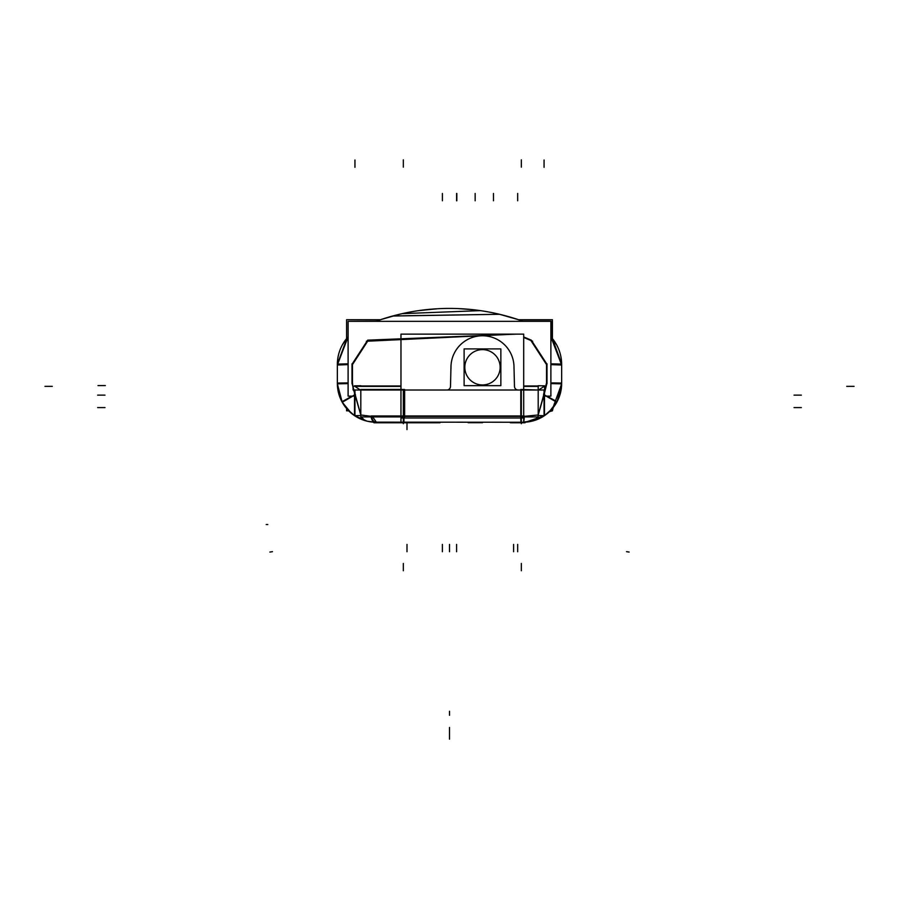 <?xml version="1.0" encoding="UTF-8"?>
<svg xmlns="http://www.w3.org/2000/svg" width="899" height="899" viewBox="0 0 899 899"><rect width="100%" height="100%" fill="white"/><g stroke="black" fill="none" stroke-linecap="round" stroke-linejoin="round"><path stroke-width="1.35" d="M373.995 422.755L439.971 422.755L376.198 422.26A5.866 4.338 90 0 1 371.86 416.394L403.325 416.394L403.325 390.009L403.325 416.394L371.86 416.394L360.802 414.99L371.86 416.394A5.866 4.338 90 0 0 376.198 422.26L373.995 422.193L373.995 422.8M523.578 416.394L538.198 414.978L523.578 416.394M352.093 396.133L341.946 401.741L337.35 383.851L348.104 383.603M364.758 420.53L362.555 419.159L361.14 416.922L362.555 419.159L365.41 420.71A5.866 5.866 0 0 1 364.983 420.608L364.972 420.597A5.866 5.866 0 0 1 361.14 416.922L364.972 420.597L354.543 415.664L367.084 421.17M364.96 420.597L354.543 415.664M347.767 409.888L354.498 415.63L346.868 408.876L342.058 401.954L351.251 413.192L342.058 401.954L354.948 394.695L354.948 390.009L354.948 415.664M536.062 419.507A5.866 5.866 0 0 1 534.399 420.474L525.005 422.193A38.848 38.848 0 0 0 525.432 422.17A38.848 38.848 0 0 1 525.005 422.193L525.005 422.8M522.802 422.26L525.005 422.755L510.34 422.755L525.005 422.755M546.907 396.133L557.054 401.741A38.848 38.848 0 0 0 561.65 383.851L557.054 401.741L549.008 412.09L556.942 401.943L544.064 394.695L538.209 414.956L546.985 383.154L546.985 364.275L531.309 340.159L523.701 336.968L531.309 340.159L546.985 364.275L546.985 383.154L544.064 394.695L556.942 401.943L553.323 407.449L547.749 413.192M549.514 411.618L552.413 410.821L550.334 410.821A38.848 38.848 0 0 1 544.502 415.63L546.48 414.214L544.502 415.63A38.848 38.848 0 0 0 552.244 408.742A38.848 38.848 0 0 1 544.502 415.63L547.412 413.461M534.242 420.53L534.197 420.541A5.866 5.866 0 0 1 534.085 420.586L536.456 419.159L537.872 416.922L534.04 420.597L544.457 415.664A38.848 38.848 0 0 1 539.434 418.518A38.848 38.848 0 0 0 544.457 415.664L534.04 420.597A38.848 38.848 0 0 0 534.399 420.485A38.848 38.848 0 0 1 534.04 420.597L534.017 420.608A38.848 38.848 0 0 0 534.04 420.597L536.534 419.743A38.848 38.848 0 0 0 536.602 419.721L537.141 419.518A38.848 38.848 0 0 0 537.838 419.226L541.468 417.473L537.838 419.237A38.848 38.848 0 0 1 537.141 419.518L536.613 419.721A38.848 38.848 0 0 1 536.534 419.743L534.028 420.597A5.866 5.866 0 0 0 538.175 414.54M525.803 422.137A38.848 38.848 0 0 0 531.759 421.215A38.848 38.848 0 0 1 525.803 422.137M533.703 420.698A38.848 38.848 0 0 0 533.748 420.687L532.747 420.968M535.568 420.103A38.848 38.848 0 0 0 535.59 420.091L536.95 419.586M540.153 418.17L538.804 418.81A38.848 38.848 0 0 1 538.602 418.9A38.848 38.848 0 0 0 538.759 418.833L540.254 418.114M553.739 406.91A38.848 38.848 0 0 0 556.672 402.437A38.848 38.848 0 0 1 553.739 406.91L552.683 408.236L553.739 406.91M538.198 390.009L538.198 414.72L538.198 390.009L544.58 389.975L544.58 385.963M544.064 386.401L538.647 390.009L544.064 386.401M470.829 334.147L494.147 334.147L470.829 334.147M360.353 390.009L354.948 386.401L360.353 390.009M354.948 390.009L354.948 394.695L360.791 414.956L352.003 383.154L352.003 364.275L367.691 340.159L516.15 334.147L367.691 340.159L352.003 364.275L352.003 383.154L354.948 394.695L342.058 401.954M360.802 390.009L360.802 414.72L360.802 390.009L353.105 389.975L353.105 385.963M518.588 319.741L552.413 319.741L552.413 338.597A41.051 41.051 0 0 1 561.65 364.084L561.65 383.851L561.65 364.095A41.051 41.051 0 0 0 552.413 338.597L552.413 319.741L518.588 319.741L499.541 314.279L392.582 316.032M480.392 310.627L402.168 313.65L480.392 310.627M346.025 339.294L342.339 344.924L346.025 339.294M561.133 389.716L561.65 383.851L557.054 401.741A38.848 38.848 0 0 0 561.65 383.851L550.885 383.603M541.591 417.417L542.614 416.833L541.591 417.417M555.56 404.303L556.301 403.078L555.56 404.303M380.974 319.55L399.448 314.279L380.974 319.55M418.642 310.616L437.88 308.717L418.642 310.616M457.625 308.559L472.863 309.672L457.625 308.559M494.899 313.223L496.653 313.605L494.899 313.223M553.02 339.339L556.627 344.856L553.02 339.339M561.077 357.701L561.493 360.904L561.077 357.701M468.188 422.699L482.482 422.699M439.903 422.71L438.352 422.71L439.903 422.699M390.492 389.424L400.965 389.424M348.295 321.336L354.745 321.336M559.583 351.655A41.051 41.051 0 0 0 551.076 337.024L551.076 321.246L522.892 321.246L551.076 321.246L551.076 337.035L551.076 321.246L522.892 321.246L550.952 321.246L550.952 336.889L550.952 321.246L522.892 321.246L550.952 321.246L550.952 336.889M374.063 422.71L375.613 422.71L374.063 422.699M348.115 321.336L376.321 321.168A216.243 216.243 0 0 1 381.839 319.269M550.896 336.833L550.896 321.168L522.679 321.168A216.243 216.243 0 0 0 518.285 319.639L499.541 314.279L392.863 315.954M346.587 410.821L348.666 410.821L346.587 410.821L346.587 408.551M346.587 338.597L346.587 319.741L380.412 319.741L346.587 319.741M550.334 410.821L544.502 415.63L552.244 408.742L557.054 401.741L561.65 383.851A38.848 38.848 0 0 1 552.413 408.551L552.413 410.821L553.222 407.573M400.965 418.001L400.965 334.147L523.701 334.147L523.701 418.001L400.965 418.001L400.965 422.26M354.498 390.009L354.498 415.664L360.802 415.563L360.825 390.009M360.825 415.484L360.802 416.922L404.651 416.922L404.651 389.481L360.802 389.481L360.802 415.484M403.932 422.26L404.033 415.956L371.399 415.956A5.866 4.405 90 0 0 375.793 422.26A5.866 4.405 90 0 0 375.883 422.26M400.965 415.956L523.701 415.956M523.701 422.249L523.701 418.001M523.24 422.26A5.866 1.011 -90 0 0 524.252 415.956M520.914 422.238L520.656 415.956M538.186 390.009L520.802 389.481L520.802 416.922L538.198 416.922L538.186 415.304M542.221 390.009L356.791 390.009L542.221 390.009M373.265 422.148L525.005 422.249M337.372 382.187A38.848 38.848 0 0 0 377.423 422.238M521.577 422.238A38.848 38.848 0 0 0 561.628 382.187M533.927 420.631A5.866 5.866 0 0 0 533.95 420.62L544.502 415.664L544.502 390.009M537.299 418.102L537.872 416.922L536.456 419.159L534.298 420.507A5.866 5.866 0 0 0 534.332 420.496M538.198 415.484L538.198 389.503M544.502 415.664L538.198 415.563L538.198 385.727L544.502 385.828M523.701 385.963L538.198 385.963M518.577 389.975A3.663 3.663 0 0 1 514.486 385.986M514.486 386.873L513.981 366.084M469.39 334.147L495.574 334.147M450.995 368.478A31.521 31.521 0 0 1 482.482 335.765A31.521 31.521 0 0 1 513.981 368.478M450.983 366.084L450.489 386.873M446.387 389.975A3.663 3.663 0 0 0 450.478 385.986M360.802 385.963L400.965 385.963M355.15 396.133L348.104 396.133L348.104 321.336L550.885 321.336L550.885 396.133L543.85 396.133M360.802 385.727L354.498 385.828M372.074 415.979L376.4 422.26M352.475 382.94L353.105 388.593M353.487 390.009L355.453 394.672M348.104 382.907L337.35 383.053M352.813 396.133L342.227 402.269L337.35 383.851L337.35 364.095L348.104 363.848M352.464 363.837L352.464 383.592M337.35 364.095L347.183 337.878M373.265 422.26L373.995 422.249M526.016 422.125L525.735 422.148A38.848 38.848 0 0 0 544.457 415.664L533.916 420.631M546.525 383.592L546.525 363.837M561.066 357.622A41.051 41.051 0 0 1 561.65 364.084L552.413 338.597A41.051 41.051 0 0 1 561.65 364.084L550.885 363.848M546.525 364.578L530.848 340.463M550.885 364.634L561.65 365.005L550.885 336.822A41.051 41.051 0 0 1 561.639 365.477M532.658 341.26L523.701 337.451M514.767 334.147L366.343 341.26M368.152 340.463L352.475 364.578M348.104 364.634L337.35 365.005L348.104 336.833A41.051 41.051 0 0 0 337.361 365.477M560.718 355.813A41.051 41.051 0 0 0 559.796 352.341M375.861 321.336A216.243 216.243 0 0 1 523.139 321.336L375.861 321.336M543.547 394.661L546.525 382.94M546.199 396.133L556.773 402.258M550.885 382.907L561.65 383.053M481.381 349.655A17.665 17.665 0 0 1 500.147 367.286A17.665 17.665 0 0 1 481.381 384.918M483.595 384.918A17.665 17.665 0 0 1 464.817 367.286A17.665 17.665 0 0 1 483.595 349.655M464.109 348.913L500.855 348.913L500.855 385.66L464.109 385.66L464.109 348.913M561.65 383.086A38.848 38.848 0 0 1 561.65 383.727M561.65 364.196A41.051 41.051 0 0 1 561.65 364.87M801.346 395.133L794.019 395.133L801.346 395.133M517.667 193.454L517.667 200.792L517.667 193.454M475.155 193.454L475.155 200.792L475.155 193.454M406.989 422.26L406.989 429.587L406.989 422.26M801.346 407.595L794.019 407.595L801.346 407.595M449.5 711.233L449.5 715.301L449.5 711.233M272.464 551.671L269.88 552.065M442.398 551.739L442.398 544.401M98.013 385.581L105.352 385.581M267.778 524.51L266.216 524.51L267.778 524.51M449.5 551.739L449.5 544.401L449.5 551.739M513.61 551.739L513.61 544.401L513.61 551.739M626.536 551.671L629.12 552.065M456.602 193.454L456.602 200.792M97.654 407.595L104.981 407.595L97.654 407.595M517.667 551.739L517.667 544.401L517.667 551.739M456.827 193.454L456.827 200.792L456.827 193.454M493.484 193.454L493.484 200.792L493.484 193.454M406.989 551.739L406.989 544.401L406.989 551.739M97.654 395.133L104.981 395.133L97.654 395.133M442.409 193.454L442.409 200.792M456.591 551.739L456.591 544.401M521.33 416.394L521.33 390.009L521.33 416.394L403.325 416.394L521.33 416.394M403.325 418.001L403.325 422.26L403.325 418.001M521.33 418.001L521.33 422.26L521.33 418.001M544.064 390.009L544.064 415.664M523.701 386.401L538.198 386.401L523.701 386.401M360.802 386.401L400.965 386.401L360.802 386.401M347.699 409.809L341.946 401.741L337.35 383.851M348.104 383.165L337.35 383.412L348.104 383.165M348.104 364.286L337.35 364.533L348.104 364.286M550.885 383.165L561.65 383.412L550.885 383.165M550.885 364.286L561.65 364.533L550.885 364.286M403.325 159.831L403.325 167.158M403.325 389.481L403.325 416.922M403.325 422.755L403.325 423.721M371.208 415.956A5.866 4.428 90 0 0 375.715 422.26M400.965 416.394L523.701 416.394M520.959 422.238L520.746 415.956M521.33 570.764L521.33 563.437M521.33 416.922L521.33 389.481M544.064 402.269L544.064 394.942M354.397 386.345L361.724 386.345M44.95 386.345L52.277 386.345M354.948 159.988L354.948 167.315M352.003 363.837L352.003 383.592M546.985 383.592L546.985 363.837M449.5 727.46L449.5 739.169L449.5 727.46M521.33 159.831L521.33 167.158M521.33 422.755L521.33 423.721M403.325 570.764L403.325 563.437M854.05 386.345L846.723 386.345M544.064 159.988L544.064 167.315M554.312 406.123L555.638 404.168M522.566 422.26L534.04 420.597M367.23 421.204L375.625 422.249M354.498 415.63L348.059 410.191M365.039 420.62L365.724 420.822M525.848 422.137L531.803 421.204M533.669 420.71L544.457 415.664L525.735 422.148M544.502 415.63L550.952 410.18M552.098 408.921L556.739 402.325M557.054 401.741L560.684 392.02M556.661 344.913L551.076 337.024M376.321 321.168L382.109 319.179M518.285 319.639L522.679 321.168M532.489 421.035L531.725 421.215M561.65 383.851L552.806 408.079M560.729 355.903L561.043 357.521M561.156 389.582L559.774 395.346M535.804 420.013L537.085 419.541M554.009 406.539L555.548 404.314M381.345 319.426L380.412 319.741"/></g></svg>
